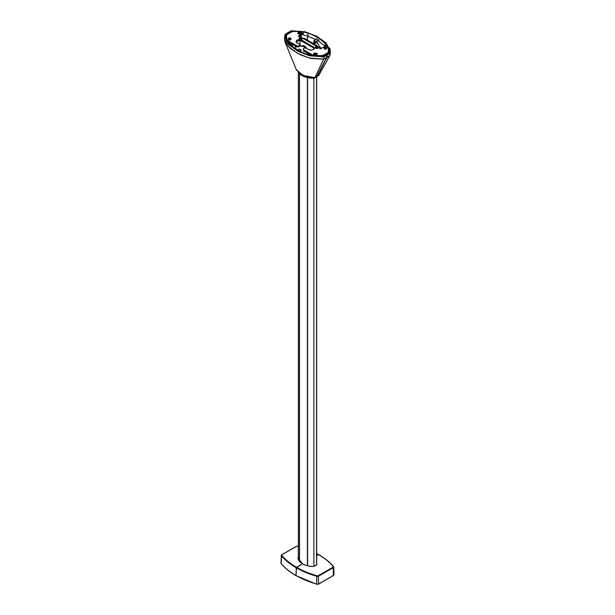 <?xml version="1.0" encoding="UTF-8"?>
<svg xmlns="http://www.w3.org/2000/svg" width="615" height="615" viewBox="0 0 615 615"><rect width="100%" height="100%" fill="white"/><g stroke="black" fill="none" stroke-linecap="round" stroke-linejoin="round"><path stroke-width="0.92" d="M328.441 50.115L328.879 51.222M295.139 45.902L296.023 49.139M302.419 34.586L307.677 36.154L307.977 33.664L307.977 36.254L315.58 39.429M306.908 39.883L308.007 36.039M325.081 48.016L324.851 49.139M326.665 54.574L325.935 54.481L328.771 52.721L329.186 50.453L326.181 44.28L319.162 38.491L316.302 36.839C309.307 32.672 301.089 30.827 291.648 31.296L288.643 32.557L288.95 33.448M318.124 40.836L325.22 46.187A1.215 0.7 180 0 1 327.157 46.363A2.022 1.169 180 0 1 327.257 46.494A19.211 11.093 180 0 1 328.441 50.338A19.211 11.093 180 0 1 328.202 52.075A2.022 1.169 180 0 1 327.641 52.721L323.429 55.15A2.022 1.169 180 0 1 322.314 55.481A19.211 11.093 180 0 1 312.643 54.927A2.022 1.169 180 0 1 312.489 54.889L303.887 49.923A1.899 1.099 180 0 1 303.887 48.37L304.94 47.762M325.25 46.171L325.25 43.627L325.42 46.094M328.925 51.237L328.441 51.522L328.902 51.245L329.04 51.829M291.648 31.888L291.648 31.296M298.383 33.886L299.036 33.971M313.796 40.705L316.687 38.699L318.878 40.444L315.503 42.081L313.819 41.167L315.387 42.035L313.796 40.705L316.61 38.737M329.002 51.66L328.51 53.259M307.977 36.254L307.193 40.052L307.977 36.208M292.609 46.563L291.764 43.957L292.617 46.571M318.739 75.468L329.748 55.673L327.18 57.195L327.034 54.658L329.709 52.967L330.201 50.453L325.865 42.743L316.902 36.362L305.071 31.772L291.233 30.75L285.175 34.248L284.691 36.762L289.019 44.472L297.983 50.845L309.814 55.442L323.651 56.465L326.865 54.743L325.919 54.474L323.236 55.919C313.796 56.388 305.578 54.543 298.582 50.376L295.469 48.869L288.704 42.935L285.698 36.762L286.113 34.486L288.95 32.733M316.556 36.692L319.162 38.491M324.874 48.055L324.666 49.077M314.311 54.151L315.026 54.589M312.766 43.265L314.826 41.743L312.958 43.381M316.333 41.689L320.553 47.762M288.965 33.441L288.965 32.741M313.873 40.667L315.518 41.705L318.878 40.052M315.81 77.136L317.263 76.391L319.685 71.248M319.923 71.255L325.988 59.04M326.227 59.04L327.18 57.195L326.926 54.658M329.763 47.955L330.317 50.784L329.832 53.313L327.118 54.935L329.709 53.297L330.194 50.622M318.685 75.514L317.025 76.391M317.263 76.391L318.701 75.484L317.002 76.337M313.058 43.434L314.419 42.081M326.926 57.08L329.771 55.511M318.77 75.407L329.848 55.565L330.317 50.784M320.146 47.54L317.348 42.773L313.258 43.55M329.863 55.527L330.124 54.65M298.029 33.717A1.292 0.746 180 0 1 298.998 33.464L300.205 33.464A1.292 0.746 180 0 1 301.181 33.717M298.998 33.971A1.292 0.746 180 0 1 297.698 33.218A1.292 0.746 180 0 1 298.998 32.472L300.205 32.472A1.292 0.746 180 0 1 301.504 33.218A1.292 0.746 180 0 1 300.205 33.971L299.036 33.94M314.826 53.098L316.033 53.098A1.292 0.746 180 0 1 317.332 53.843A1.292 0.746 180 0 1 316.033 54.589L314.826 54.589A1.292 0.746 180 0 1 313.527 53.843A1.292 0.746 180 0 1 314.826 53.098L314.826 54.089L316.033 54.089A1.292 0.746 180 0 1 317.002 54.343M313.858 54.343A1.292 0.746 180 0 1 314.826 54.089M326.673 48.454L326.673 47.755L326.673 48.454A1.292 0.746 180 0 1 325.373 49.2A1.292 0.746 180 0 1 324.082 48.454L324.082 47.755A1.292 0.746 180 0 1 325.373 47.001A1.292 0.746 180 0 1 326.673 47.755L326.673 48.454M324.105 48.6A1.292 0.746 180 0 1 325.373 47.993A1.292 0.746 180 0 1 326.65 48.6M324.082 47.755L324.082 48.454M321.522 48.324A2.429 1.399 120 0 0 321.453 48.285A2.429 1.399 120 0 0 320.246 48.401L319.838 48.731L320.53 48.9L325.22 46.194M318.424 47.593L317.471 45.987L316.295 46.125A1.415 0.915 53.4 0 1 317.401 47.639L316.74 48.216M315.564 46.671A1.415 0.915 53.4 0 1 316.671 48.178C315.749 48.116 315.933 48.224 317.24 48.508L318.101 48.131C315.426 48.7 314.58 48.208 315.564 46.671L316.295 46.125L303.026 38.461A1.415 0.707 -114.2 0 0 302.442 38.33L300.012 38.945M328.441 50.338L328.441 51.329A19.211 11.093 180 0 1 328.202 53.067A2.022 1.169 180 0 1 328.202 53.075L328.202 52.075M318.462 47.57L320.292 47.609L319.039 47.709A1.415 0.707 -114.2 0 0 318.462 47.57L316.025 48.193M302.442 38.33L304.271 38.361L302.088 38.883C299.413 39.452 298.567 38.96 299.551 37.423L300.658 38.93L301.388 38.391A1.415 0.915 53.4 0 0 300.281 36.877L301.458 36.739L302.411 38.345M302.088 38.883L301.219 39.26C299.92 38.976 299.728 38.868 300.658 38.93L300.727 38.976M300.366 45.579L299.136 46.617A1.899 1.099 180 0 1 296.445 46.617L296.361 45.779L287.843 40.659A2.022 1.169 180 0 1 287.774 40.575A19.211 11.093 180 0 1 286.59 36.731A19.211 11.093 180 0 1 286.828 34.986A2.022 1.169 180 0 1 287.389 34.348L291.602 31.919A2.022 1.169 180 0 1 292.717 31.588A19.211 11.093 180 0 1 302.388 32.134A2.022 1.169 180 0 1 302.611 32.195A1.215 0.7 180 0 1 303.264 32.818A1.215 0.7 180 0 1 302.911 33.31L298.221 36.024L300.281 36.877L299.551 37.423M302.987 41.851L300.735 40.767M290.949 39.314A1.292 0.746 180 0 1 289.657 40.06A1.292 0.746 180 0 1 288.358 39.314L288.358 38.614A1.292 0.746 180 0 1 289.657 37.869A1.292 0.746 180 0 1 290.949 38.614L290.949 39.314M318.009 47.117L318.124 48.047L317.401 47.639M301.996 37.869L302.103 38.806L301.388 38.391M301.458 36.739L300.289 36.062A2.429 1.399 120 0 0 299.082 36.185M297.222 42.973L300.481 44.956L299.221 45.779L299.221 46.571A2.022 1.169 180 0 1 296.361 46.571L287.843 41.651A2.022 1.169 180 0 1 287.774 41.559A19.211 11.093 180 0 1 286.59 37.723L286.59 36.731M303.264 32.818L303.264 33.81A1.215 0.7 180 0 1 302.911 34.302L300.028 35.97M299.936 44.503L299.936 40.644M288.389 39.46A1.292 0.746 180 0 1 289.657 38.86A1.292 0.746 180 0 1 290.926 39.46M300.474 45.81L301.834 46.402A0.807 0.469 60 0 0 301.919 46.325L301.757 46.279A0.684 0.4 60 0 1 301.342 46.31L300.205 45.656M296.361 46.571L287.843 41.651M311.913 55.358L311.913 54.758L312.489 54.889M316.564 76.829L316.564 564.854M313.881 78.282L313.896 566.392C309.606 566.546 305.878 565.685 302.695 563.786C299.959 562.218 298.452 560.45 298.183 558.482L302.603 563.786M286.59 36.708L286.067 37.338L286.69 38.999L286.429 39.898M286.113 37L286.113 34.486M285.844 38.145L286.067 37.338M298.582 50.615L295.723 48.723M289.911 44.195L291.026 43.534M289.688 43.973L290.734 43.365M289.012 42.366L288.489 42.696M289.588 40.06L289.588 39.391L288.781 39.86M289.281 39.214L288.643 39.775M299.72 50.968L301.089 49.961L299.367 49.031M301.019 50.415L300.02 51.114M323.859 58.879L323.675 56.864L323.859 58.879L326.842 57.387L326.488 54.966M284.691 36.923L288.973 44.757L297.929 51.153L309.845 55.781L323.782 56.426M315.011 77.636L313.873 78.274L315.118 77.544L323.705 59.078L326.55 57.564L325.596 59.401L326.842 57.387L326.488 55.296L323.782 56.757M301.012 49.915L299.574 50.891M325.596 59.401L325.004 60.547M324.805 60.931L319.293 71.617L325.097 60.762M319.293 71.617L318.701 72.762M314.011 78.243L315.38 77.521L313.873 78.274L305.478 77.09L299.051 73.193C301.85 76.375 306.808 78.074 313.927 78.274M315.387 77.521L316.925 76.583L318.793 72.97M323.859 56.803L326.865 55.181M285.053 34.563L284.568 37.092L288.773 44.703L297.891 51.222L309.629 55.796L323.675 56.864M318.501 73.139L316.64 76.752L315.018 77.628M316.925 76.583L315.118 77.544M314.965 77.651L323.667 59.109L309.537 58.041L297.852 53.474L288.374 46.556L284.568 39.345L284.568 37.092M314.918 77.628L303.257 75.522L296.23 69.572L296.753 70.556M284.737 40.921L285.168 42.327L290.272 48.447L299.751 54.512L310.383 58.356L323.475 59.24M316.679 562.264L316.564 564.186M316.679 553.608A77.221 44.58 180 0 1 318.485 554.615L316.679 555.66L318.485 554.615A77.221 44.58 180 0 1 333.146 566.43L333.507 566.646A1.599 0.922 180 0 1 333.676 567.03L333.999 574.625A1.93 1.115 180 0 1 333.438 575.44L318.87 583.85A1.93 1.115 180 0 1 316.656 584.058L316.833 584.188A1.522 0.876 180 0 0 318.585 584.027L318.355 575.632A1.199 0.692 180 0 1 316.979 575.763A77.221 44.58 180 0 1 296.515 567.299L302.595 563.794L296.23 567.783L296 575.517A77.944 45.003 180 0 1 281.201 563.586L281.416 563.84M298.329 558.113L298.091 557.267C297.814 559.835 299.321 562.01 302.595 563.794L303.449 564.263M316.91 564.655L313.896 566.392C309.453 566.553 305.686 565.685 302.595 563.794L302.734 563.87M298.321 558.143L298.221 558.812L298.321 558.143M296.645 546.281A1.199 0.692 180 0 1 298.021 546.151L296.445 546.266L281.878 554.676L281.324 555.476A1.599 0.922 180 0 0 281.493 555.914L281.855 555.491A77.221 44.58 180 0 0 296.515 567.299L296 575.517A77.944 45.003 180 0 0 316.656 584.058L316.794 576.293A77.621 44.818 180 0 1 296.23 567.783A77.621 44.818 180 0 1 281.493 555.914L281.201 563.586A1.93 1.115 180 0 1 281.001 563.071L281.255 563.763C285.076 568.222 290.019 572.204 296.084 575.709L316.725 584.25L318.785 584.042L333.146 575.617M328.425 51.791L328.987 51.468M328.41 51.96L329.002 51.622M315.472 41.589L318.808 39.921M315.387 41.705L318.808 40.482M318.854 40.49L315.503 42.081L313.804 41.12M329.732 55.488L329.732 53.42M329.832 53.313L329.832 55.381M329.878 55.442L330.317 53.036M298.998 32.472L298.998 33.464M316.033 54.089L316.033 53.098M312.643 54.927L312.643 55.527M322.314 55.481L322.314 56.019M327.641 52.721L327.641 53.428M323.429 55.15L323.429 55.811M320.246 48.969L320.246 48.401L319.039 47.709L318.101 48.131M300.205 32.472L300.205 33.464M303.157 41.951L302.188 41.605M287.774 40.575L287.774 41.559M302.911 33.31L302.911 34.302M300.458 45.841L301.427 46.363A0.807 0.469 60 0 0 301.834 46.402L302.519 46.002A0.807 0.469 60 0 1 302.419 46.04M302.642 45.887L301.919 46.325A4.451 2.568 60 0 1 302.372 45.925A4.451 2.568 60 0 1 304.556 46.117M301.757 46.279A4.574 2.637 60 0 1 306.754 48.439M307.746 53.182L307.746 54.151M303.057 45.525L302.519 46.002A0.807 0.469 60 0 0 302.603 45.933A4.451 2.568 60 0 1 302.741 45.771M297.176 41.144A3.359 1.937 180 0 1 301.796 41.12L313.319 47.778M301.796 41.12L301.88 40.183A3.359 1.937 180 0 0 297.137 40.183A3.359 1.937 180 0 0 297.137 42.919A3.236 1.868 180 0 1 296.269 41.651A3.236 1.868 180 0 1 298.267 39.921A3.236 1.868 180 0 1 301.796 40.329L313.235 46.932L313.235 47.724L301.796 41.12A3.236 1.868 180 0 0 298.598 40.652A3.236 1.868 180 0 0 296.345 42.043M313.235 47.724A3.236 1.868 180 0 1 314.104 48.647M301.88 40.183L313.235 46.932A3.236 1.868 180 0 1 314.18 48.254A3.236 1.868 180 0 1 313.281 49.554M308.661 49.577L305.517 47.762M313.319 46.786A3.359 1.937 180 0 1 313.319 49.531A3.359 1.937 180 0 1 308.576 49.531M296.269 41.651L297.191 42.919L300.343 44.734L300.343 45.964L299.221 46.571L300.366 45.91L300.281 44.972L299.136 45.633A1.899 1.099 180 0 1 296.445 45.633L287.843 40.659M288.005 41.789L296.384 46.625L299.221 46.571M296.445 45.633L296.361 45.779A2.022 1.169 180 0 0 299.221 45.779L299.136 45.633M288.243 41.09L288.243 41.882M305.025 47.709L305.424 47.709M311.913 54.758L303.795 50.069L303.795 50.861L311.328 55.212L303.825 50.922L303.203 50.038A2.022 1.169 180 0 0 303.795 50.861L311.198 55.173M303.887 49.923L303.795 50.069A2.022 1.169 180 0 1 303.203 49.246A2.022 1.169 180 0 1 303.795 48.424L303.887 48.37M299.451 73.592L299.451 561.218M307.6 77.759L307.6 565.777M307.546 77.751L307.546 565.769L307.538 77.744M307.392 77.713L307.392 565.723M299.543 561.318L299.543 73.669L299.551 561.334M299.413 48.992L297.429 49.953M300.051 51.13L301.112 50L299.497 49.039M314.842 77.69L305.101 76.337L297.875 71.963L299.051 73.193M281.001 563.071L281.324 555.476A1.599 0.922 180 0 1 281.793 554.845L296.361 546.435M281.855 555.491A1.199 0.692 180 0 1 282.085 554.692M298.229 559.143L298.352 557.359M316.679 553.477L318.685 554.599C324.728 558.089 329.648 562.056 333.453 566.5L333.676 567.03A1.599 0.922 180 0 1 333.207 567.707L333.353 575.632L333.999 574.625M318.355 575.632L332.915 567.23L333.207 567.707L318.639 576.117A1.599 0.922 180 0 1 316.794 576.293L316.979 575.763M333.146 566.43A1.199 0.692 180 0 1 332.915 567.23M316.786 564.801L314.142 566.315M313.873 566.4L316.717 564.762L316.679 562.986M328.441 51.491L328.91 51.206M313.804 41.151L316.625 38.691M318.747 75.46L329.848 55.565M304.271 38.361L317.471 45.987M320.292 47.609L321.453 48.285M302.372 45.925L306.716 48.416M307.708 53.167L307.708 54.143M314.18 49.046L313.258 47.785L301.819 41.174C298.936 40.244 297.083 40.667 296.269 42.443M314.18 48.254C313.373 50.03 311.521 50.453 308.638 49.523L304.963 47.701L303.825 48.362L303.203 50.038M298.321 559.243L298.321 72.424M316.679 564.862L316.679 76.767M289.55 39.337L288.481 39.629M299.482 49L297.399 49.938M296.23 69.572L285.168 42.327L284.568 39.345M316.717 564.77L316.817 564.17"/></g></svg>
